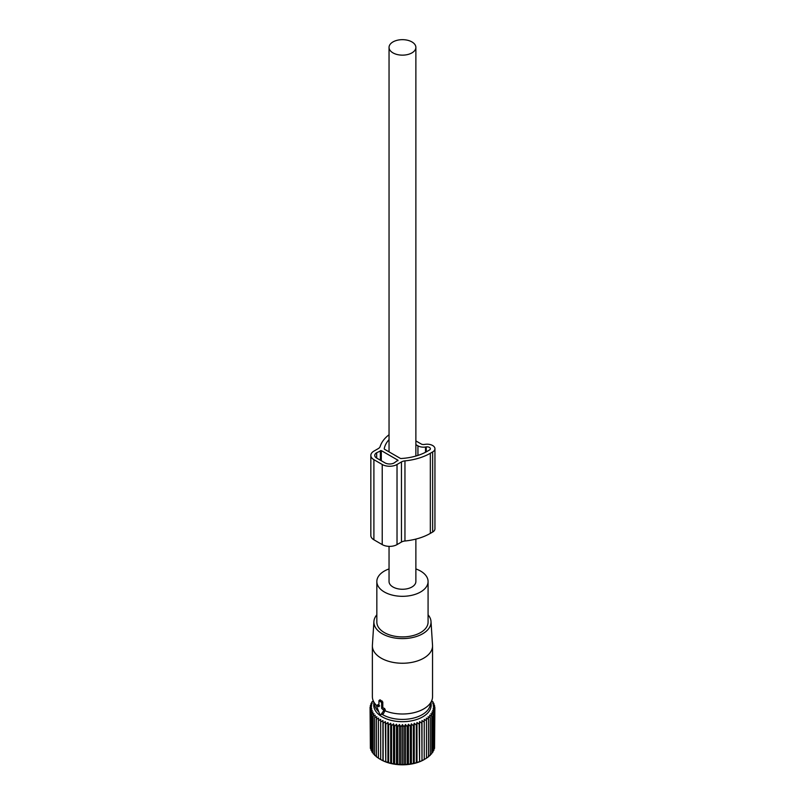 <?xml version="1.0" encoding="UTF-8"?>
<svg xmlns="http://www.w3.org/2000/svg" width="805" height="805" viewBox="0 0 805 805"><rect width="100%" height="100%" fill="white"/><g stroke="black" fill="none" stroke-linecap="round" stroke-linejoin="round"><path stroke-width="1.21" d="M389.046 546.364L389.046 581.522A13.413 7.738 -0 0 0 392.981 586.996A13.413 7.738 -0 0 0 407.592 588.676A13.413 7.738 -0 0 0 415.873 581.522L415.873 539.088M392.981 52.878A13.413 7.738 -0 0 0 407.592 54.559A13.413 7.738 -0 0 0 415.873 47.404A13.413 7.738 -0 0 0 411.939 41.93A13.413 7.738 -0 0 0 397.328 40.25A13.413 7.738 -0 0 0 389.046 47.404A13.413 7.738 -0 0 0 392.981 52.878M381.64 708.38L383.864 710.453L381.057 714.448A1.308 0.755 -120 0 1 380.825 714.619A1.308 0.755 -120 0 1 379.457 713.522L376.649 706.297L377.052 705.723L378.873 706.77L378.964 700.632L381.64 702.503L381.64 708.38L382.798 707.706L382.798 702.03L380.282 699.897L379.678 700.229M379.678 705.905L378.219 704.818L377.726 705.583M380.825 714.619L383.432 713.653L385.323 709.97L384.629 708.511L382.798 707.706M384.75 710.674A30.087 17.378 -0 0 0 393.987 713.3A30.087 17.378 -0 0 0 432.003 699.917A30.087 17.378 -0 0 0 432.547 696.627L432.547 645.882A30.087 17.378 -0 0 0 432.526 645.238L431.007 621.5A28.567 16.492 180 0 1 394.42 637.942A28.567 16.492 180 0 1 373.912 621.5A28.567 16.492 180 0 1 376.841 614.819M373.912 621.5L372.393 645.238A30.087 17.378 -0 0 0 372.373 645.882A30.087 17.378 -0 0 0 393.987 662.545A30.087 17.378 -0 0 0 432.547 645.882M372.373 645.882L372.373 696.627A30.087 17.378 -0 0 0 372.916 699.917A30.087 17.378 -0 0 0 376.76 705.663M372.916 699.917L375.07 706.357A27.903 16.11 -0 0 0 378.803 711.841M381.993 714.246A27.903 16.11 -0 0 0 394.601 718.754A27.903 16.11 -0 0 0 429.85 706.357L432.003 699.917M428.079 614.819A28.567 16.492 180 0 1 431.007 621.5M389.046 568.924A25.619 14.792 -0 0 0 376.841 581.522A25.619 14.792 -0 0 0 395.245 595.72A25.619 14.792 -0 0 0 428.079 581.522A25.619 14.792 -0 0 0 415.873 568.924M376.841 581.522L376.841 622.114A25.619 14.792 -0 0 0 395.245 636.312A25.619 14.792 -0 0 0 428.079 622.114L428.079 581.522M434.549 706.83L434.549 705.391L433.12 705.069L434.861 707.223L434.861 709.064L433.12 708.551L434.549 710.896L432.677 710.282L433.925 712.697L431.943 711.972L433.01 714.448L430.927 713.622L431.782 716.148L429.629 715.192L430.283 717.768L428.079 716.692L428.522 719.298L426.278 718.1L426.499 720.717L424.245 719.388L424.245 722.025L422.001 720.566L421.79 723.182L419.576 721.602L419.133 724.208L416.98 722.498L416.326 725.074L414.253 723.242L413.388 725.778L411.405 723.836L410.339 726.311L408.467 724.259L407.219 726.673L405.478 724.51L404.05 726.855L402.46 724.601L400.87 726.855L399.441 724.51L397.7 726.673L396.452 724.259L394.581 726.311L393.514 723.836L391.532 725.778L390.667 723.242L388.594 725.074L387.94 722.498L385.786 724.208L385.786 761.691L388.594 762.566L388.594 725.074M433.925 704.707L433.925 703.59L432.677 703.339L434.549 705.391M434.549 746.939L434.861 709.064L433.271 706.81L434.861 707.223M433.925 749.063L434.549 748.378L434.549 710.896M433.01 751.095L433.925 750.18L433.925 712.697M431.782 753.017L433.01 751.94L433.01 714.448M429.629 755.352L431.782 753.641L431.782 716.148M428.079 756.841L430.283 755.261L430.283 717.768M426.278 758.25L428.522 756.791L428.522 719.298M422.001 720.566L422.001 760.715L426.499 758.209L426.499 720.717M422.001 760.715L421.79 723.182M419.576 721.602L419.576 761.751L421.79 760.675M419.576 761.751L419.133 724.208M416.98 722.498L416.98 762.647L419.133 761.691M416.98 762.647L416.326 762.566L416.326 725.074M414.253 723.242L414.253 763.392L416.326 762.566M414.253 763.392L413.388 763.261L413.388 725.778M411.405 723.836L411.405 763.985L413.388 763.261M411.405 763.985L410.339 763.794L410.339 726.311M408.467 724.259L408.467 764.408L410.339 763.794M408.467 764.408L407.219 764.156L407.219 726.673M405.478 724.51L405.478 764.659L407.219 764.156M405.478 764.659L404.05 764.337L404.05 726.855M402.46 724.601L402.46 764.75L404.05 764.337M402.46 764.75L400.87 764.337L400.87 726.855M399.441 724.51L399.441 764.659L400.87 764.337M399.441 764.659L397.7 764.156L397.7 726.673M396.452 724.259L396.452 764.408L397.7 764.156M396.452 764.408L394.581 763.794L394.581 726.311M393.514 723.836L393.514 763.985L394.581 763.794M393.514 763.985L391.532 763.261L391.532 725.778M390.667 723.242L390.667 763.392L391.532 763.261M390.667 763.392L388.594 762.566M373.178 700.712L370.994 703.59L372.242 703.339L370.37 705.391L371.799 705.069L370.059 707.223L371.648 706.81L370.059 709.064L371.799 708.551L370.37 710.896L372.242 710.282L370.994 712.697L372.977 711.972L371.91 714.448L373.993 713.622L373.138 716.148L375.291 715.192L374.637 717.768L376.841 716.692L376.398 719.298L378.642 718.1L378.42 720.717L380.674 719.388L380.674 722.025L382.918 720.566L382.918 760.715L380.674 759.507A30.56 17.65 0 0 0 380.846 759.638A30.56 17.65 0 0 0 387.809 762.647A30.56 17.65 0 0 0 424.074 759.638A30.56 17.65 0 0 0 424.245 759.538L424.245 719.388M431.742 700.712L433.925 703.59M430.957 703.047A28.728 16.583 180 0 1 418.63 718.815A28.728 16.583 180 0 1 388.684 719.66A28.728 16.583 180 0 1 373.963 703.047M387.94 722.498L387.94 762.647M382.918 720.566L383.13 723.182L385.343 721.602L385.786 761.691M385.343 761.751L383.13 760.675L383.13 723.182M380.846 759.638L378.42 758.209L378.42 720.717M378.642 758.25L376.398 756.791L376.398 719.298M376.841 756.841L374.637 755.261L374.637 717.768M375.291 755.352L373.138 753.641L373.138 716.148M373.138 753.017L371.91 751.94L371.91 714.448M371.91 751.095L370.994 750.18L370.994 712.697M370.994 749.063L370.37 748.378L370.37 710.896M370.37 746.939L370.059 707.223M433.01 702.674L433.01 701.829M385.343 721.602L385.786 724.208M380.674 759.507L380.674 719.388M370.37 706.83L370.37 705.391M370.994 704.707L370.994 703.59M371.91 702.674L371.91 701.829M432.647 532.045L432.647 451.927A7.849 4.528 -0 0 0 434.942 448.727L434.942 528.845A7.849 4.528 -0 0 1 432.647 532.045L430.333 533.383A47.425 27.38 -0 0 1 404.955 541A6.581 3.804 -0 0 0 404.704 541.02A6.581 3.804 -0 0 0 401.454 542.047L401.454 461.929L397.026 464.485A10.465 6.048 -0 0 1 382.224 464.485L373.902 459.675A10.465 6.048 -0 0 1 370.833 455.399A10.465 6.048 -0 0 1 373.902 451.132L378.32 448.576A6.541 3.773 180 0 0 380.091 446.695A6.581 3.804 180 0 0 380.141 446.554A47.425 27.38 -0 0 1 389.046 434.74M401.454 542.047L397.026 544.603L397.026 464.485M370.833 455.399L370.833 535.516A10.465 6.048 -0 0 0 373.902 539.793L382.224 544.603A10.465 6.048 -0 0 0 397.026 544.603M434.942 448.727A7.849 4.528 -0 0 0 425.06 444.35L424.336 444.461A3.27 1.892 -0 0 1 421.176 443.978L415.873 440.909M432.647 451.927L430.333 453.265L430.333 533.383M401.454 461.929A6.541 3.773 180 0 1 404.704 460.903A6.581 3.804 180 0 1 404.955 460.883A47.425 27.38 -0 0 0 430.333 453.265M389.046 439.631A42.846 24.734 -0 0 0 384.247 448.697A1.328 0.765 -0 0 0 384.237 448.767A1.328 0.765 -0 0 0 384.619 449.311L400.176 458.297A1.328 0.765 -0 0 0 401.242 458.508A42.846 24.734 -0 0 0 427.093 451.394L429.407 450.065A3.27 1.892 -0 0 0 430.363 448.727A3.27 1.892 -0 0 0 426.248 446.906L425.513 447.017L425.513 452.259M417.936 455.419L417.936 445.839A7.849 4.528 -0 0 0 425.513 447.017M417.936 445.839L415.873 444.652M381.298 450.599L376.67 452.732A6.541 3.773 -0 0 0 374.758 455.399A6.541 3.773 -0 0 0 376.67 458.075L385.001 462.885A6.541 3.773 -0 0 0 394.249 462.885L397.952 460.208L381.298 450.599L381.298 460.742M381.64 702.503L382.798 702.03M381.178 701.698L382.123 700.964M379.336 700.632L380.282 699.897M377.052 705.723L378.219 704.818M383.462 709.426L384.629 708.511M381.057 714.448L383.432 713.653M383.864 710.453L385.323 709.97M382.224 544.603L382.224 464.485M373.902 539.793L373.902 459.675M404.955 541L404.955 460.883M426.248 451.877L426.248 446.906M380.373 460.208L380.373 450.599M376.67 458.075L376.67 452.732M397.952 460.742L397.952 460.208M415.873 456.053L415.873 47.404M389.046 451.867L389.046 47.404M378.964 700.632L379.799 699.867M376.69 705.723L377.766 704.737"/></g></svg>
